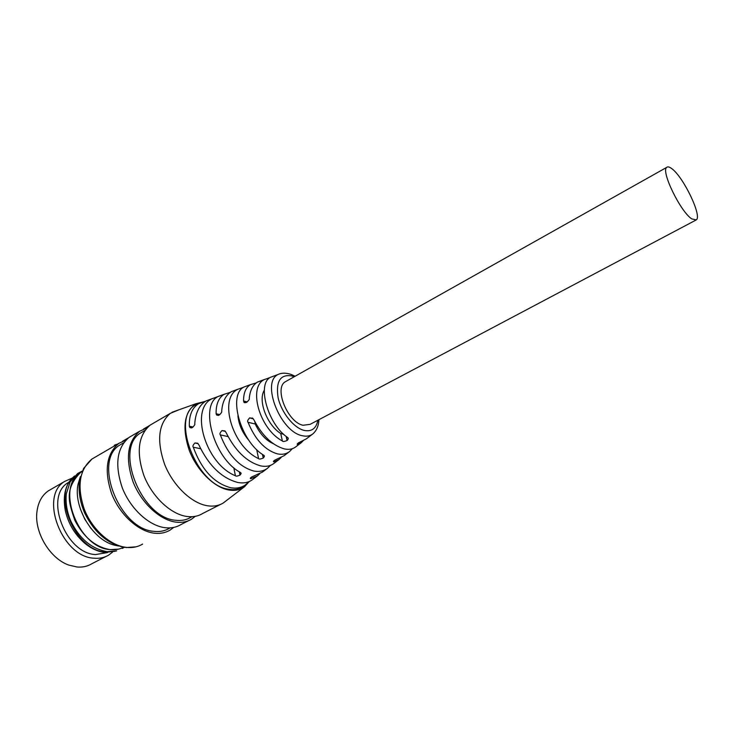<?xml version="1.0" encoding="UTF-8"?>
<svg xmlns="http://www.w3.org/2000/svg" width="734" height="734" viewBox="0 0 734 734"><rect width="100%" height="100%" fill="white"/><g stroke="black" fill="none" stroke-linecap="round" stroke-linejoin="round"><path stroke-width="1.1" d="M286.535 381.074L285.223 381.808C273.819 388.231 287.82 422.545 303.096 425.261L310.106 424.353L695.63 220.246M671.812 168.673C669.491 166.884 667.793 166.453 666.738 167.361C660.618 170.747 680.372 211.621 691.731 218.879L696.3 219.897C702.3 216.264 683.4 176.894 671.812 168.673M256.23 382.928L250.331 384.68C245.752 387.625 243.495 393.057 243.569 400.984L243.963 402.159C243.89 402.682 244.697 402.782 246.367 402.452L246.514 402.388C248.762 400.47 249.679 399.122 249.276 398.333C250.028 390.415 252.78 384.983 257.542 382.038L263.222 380.258M237.192 389.644L231.476 391.598C225.723 395.112 222.457 401.626 221.686 411.141C222.09 411.957 221.2 413.297 219.026 415.178L216.594 415.004L218.374 415.426M230.375 392.305L224.136 394.296C218.613 397.791 215.934 404.278 216.117 413.737L216.594 415.004M211.832 398.801L206.126 400.902C199.354 404.994 195.565 412.591 194.758 423.674C195.152 424.5 194.29 425.83 192.17 427.674L189.867 427.555L191.528 427.922M205.254 401.434L198.666 403.627C192.161 407.709 189.042 415.233 189.317 426.206L189.867 427.555M205.419 401.333L195.804 403.783C184.124 412.279 181.922 427.738 189.198 450.181C196.868 470.466 214.19 487.587 228.98 490.028C235.119 491.018 240.339 489.89 244.624 486.642L249.221 481.559L244.147 485.954C239.935 489.119 234.825 490.211 228.815 489.229C196.262 485.899 169.967 416.38 196.171 404.544L200.208 402.828M246.248 484.367C241.945 487.605 236.807 488.734 230.843 487.761C214.154 483.367 201.639 469.861 193.299 447.217C192.473 446.355 193.024 444.951 194.932 442.997L197.602 443.198L198.786 444.721C208.832 465.778 221.916 478.384 238.036 482.532C243.789 483.513 248.606 482.55 252.478 479.641L257.377 475.935L250.936 478.641L250.413 478.623L251.358 477.146L262.506 472.045L267.589 468.2C263.763 471.072 259.185 472.017 253.854 471.044C239.293 466.989 228.127 454.942 220.338 434.895C219.475 434.042 220.017 432.61 221.962 430.601L224.833 430.886L225.962 432.335C235.229 450.905 246.872 462.108 260.891 465.934C266.02 466.907 270.305 466.108 273.727 463.549L278.984 459.567L273.984 461.778L274.507 460.282L284.104 455.686L289.554 451.557C286.205 454.071 282.168 454.851 277.461 453.887C265.011 450.226 255.212 439.703 248.046 422.298C247.129 421.454 247.652 420.004 249.633 417.93L252.735 418.297L253.808 419.674C262.231 435.712 272.406 445.455 284.333 448.896C288.857 449.85 292.609 449.217 295.591 446.978L301.234 442.712L297.206 444.474L298.252 442.96L306.335 438.849L312.693 434.033C309.922 436.097 306.5 436.675 302.436 435.748C280.562 432.115 260.937 382.552 277.911 374.569L270.323 377.349C256.817 384.13 267.782 424.114 287.315 437.281L287.866 437.803C288.618 438.07 288.398 438.941 287.214 440.428L286.352 436.565M287.214 440.428L287.086 440.519C284.297 441.62 282.728 441.767 282.37 440.96C259.698 429.216 247.817 387.451 264.268 379.57L269.8 377.707M273.672 376.12L270.323 377.349M223.613 394.626L218.071 396.516C199.263 405.59 213.989 458.401 240.11 472.274L240.761 472.815C241.394 473.026 241.183 473.76 240.11 475.036L239.468 471.889M217.925 396.608L211.97 398.755C189.51 409.205 205.603 463.952 235.412 475.742C235.862 476.421 237.385 476.219 239.99 475.118L240.11 475.036M248.129 385.488L243.835 387.066C227.714 394.993 240.605 441.428 263.414 455.025L264.011 455.566C264.708 455.796 264.488 456.594 263.359 457.97L262.616 454.502M243.413 387.341L237.752 389.295C218.356 398.443 232.293 446.685 258.588 458.603C259.001 459.337 260.552 459.154 263.231 458.053L263.359 457.97M292.407 448.667L289.554 451.557M270.525 465.347L267.589 468.2M252.285 417.995L252.661 418.554M259.616 473.834L257.377 475.935M281.186 457.42L278.984 459.567M303.381 440.51L301.234 442.712M273.332 443.694C265.965 440.473 259.937 433.913 255.23 424.004L254.872 421.793M283.663 434.28L280.727 433.537C266.8 424.647 257.772 400.489 264.332 390.149M245.395 401.452L244.927 402.7M248.964 440.455C242.495 432.913 238.807 424.692 237.908 415.793M244.624 486.642L223.264 503.001C218.796 505.735 213.585 506.671 207.621 505.79C191.702 503.432 173.187 485.871 164.664 464.448C156.498 440.749 158.379 423.72 170.306 413.361L178.83 409.829M220.292 504.515L202.612 513.525C198.079 516.286 192.822 517.268 186.821 516.461C170.811 514.277 152.369 497.037 144.02 475.861C136.056 452.419 138.13 435.482 150.241 425.059L153.534 423.142M149.745 425.426L143.488 429.069M128.606 437.748L122.688 441.198M117.715 444.024L114.33 445.244L114.44 445.933M147.002 427.894L139.607 431.262C127.395 441.721 125.22 458.603 133.083 481.908C141.341 502.946 159.746 520.021 175.802 522.113C181.812 522.883 187.097 521.883 191.657 519.103L195.262 516.341M132.441 435.436L129.111 437.372C116.807 447.868 114.532 464.705 122.294 487.871C130.468 508.781 148.837 525.691 164.93 527.682C170.958 528.425 176.261 527.397 180.858 524.608L188.629 520.654M143.91 431.032L140.735 432.877C113.843 448.235 141.056 517.874 175.472 520.241C181.27 520.993 186.381 520.03 190.776 517.342L192.005 516.718M173.674 527.425L170.196 530.04C165.572 532.838 160.241 533.884 154.204 533.178C138.075 531.278 119.743 514.534 111.66 493.753C103.999 470.714 106.366 453.933 118.761 443.409L125.991 440.042M123.092 443.134L119.871 445.006C92.668 460.567 119.293 529.333 153.892 531.324C159.728 532.022 164.875 531.012 169.334 528.296L170.15 527.884M80.373 476.66L78.088 484.091C72.96 506.937 92.768 540.05 114.541 545.188L118.596 546.032M80.401 509.13L84.795 519.222L90.897 528.379M51.233 489.193L48.178 490.963C41.875 495.441 38.131 502.368 36.948 511.754C34.149 532.306 50.031 558.739 68.923 565.125L77.052 566.997C82.538 567.455 87.429 566.382 91.741 563.785L105.889 556.519M112.568 552.087L108.696 555.078C104.421 557.656 99.549 558.702 94.08 558.198C61.858 557.143 38.93 496.147 64.702 481.403L72.189 478.091M107.494 552.601L95.521 554.555C65.409 553.454 44.003 496.423 68.097 482.669L69.014 482.073M74.629 475.962C65.656 483.311 62.537 494.808 65.28 510.46C68.326 523.773 74.896 534.765 84.997 543.444C91.475 548.702 98.081 551.702 104.824 552.454L115.954 551.078M73.73 476.889C51.408 494.11 75.189 550.904 105.577 552.069L114.889 551.307M317.868 420.243C316.299 428.436 311.776 431.84 304.28 430.445C293.829 428.06 281.296 412.444 278.076 397.58C275.745 381.304 280.305 374.083 291.765 375.909L294.16 376.79M243.569 400.984L247.257 401.929M216.117 413.737L219.87 414.627M189.317 426.206L193.106 427.041M200.621 448.722L193.299 447.217M198.116 443.657L194.932 442.997M198.006 443.547L195.07 442.932M228.054 436.602L220.338 434.895M225.347 431.363L221.962 430.601M225.237 431.243L222.099 430.537M255.23 424.004L248.046 422.298M253.248 418.802L249.633 417.93M253.138 418.674L249.78 417.857M282.37 440.96L280.727 433.537M268.616 378.726L268.451 377.992M287.086 440.519L286.177 436.427M239.99 475.118L239.312 471.797M235.412 475.742L233.797 467.778M263.231 458.053L262.451 454.392M258.588 458.603L256.689 449.63M250.725 477.651L250.936 478.641M273.782 460.869L273.984 461.778M297.435 443.639L297.609 444.437M115.88 444.474L115.972 445.033M142.625 544.087C137.928 546.922 132.551 548.023 126.477 547.399C110.247 545.72 92.025 529.398 84.171 508.946C76.758 486.257 79.364 469.613 91.979 459.016L95.383 457.034M82.125 471.457L80.612 472.412C55.133 486.981 78.355 548.307 110.339 549.61C115.247 550.105 119.688 549.316 123.642 547.252M285.223 381.808L666.738 167.361M295.132 376.239L291.022 374.386C285.783 372.725 281.416 372.78 277.911 374.569M312.693 434.033C316.519 430.803 318.593 426.023 318.932 419.683M264.268 379.57L257.542 382.038M250.331 384.68L243.835 387.066M237.752 389.295L231.476 391.598M224.136 394.296L218.071 396.516M211.97 398.755L206.126 400.902M198.666 403.627L196.171 404.544M243.963 402.159L245.853 402.645M250.312 478.146L250.413 478.623M273.415 461.319L273.516 461.787M195.804 403.783L172.05 412.251M170.306 413.361L150.241 425.059M129.111 437.372L139.607 431.262M140.735 432.877L144.901 430.454M118.761 443.409L91.979 459.016L83.566 468.476L79.4 481.77C78.345 491.89 80.107 502.313 84.676 513.057C94.402 532.636 107.76 544.087 124.734 547.417M119.871 445.006L123.679 442.795M126.046 547.564L136.01 546.83M122.459 548.436L124.129 547.335M106.549 551.537C91.42 548.72 79.547 538.664 70.932 521.369C66.895 511.882 65.372 502.643 66.354 493.67L70.125 481.917L77.731 473.43L82.318 471.017M116.66 550.895L107.458 551.638M64.702 481.403L48.178 490.963M68.941 482.183L68.097 482.669M118.697 549.115L110.256 549.638M110.008 549.61C95.374 547.069 83.639 537.288 74.822 520.268C69.152 503.258 63.72 489.661 80.612 472.412L82.08 471.567"/></g></svg>
